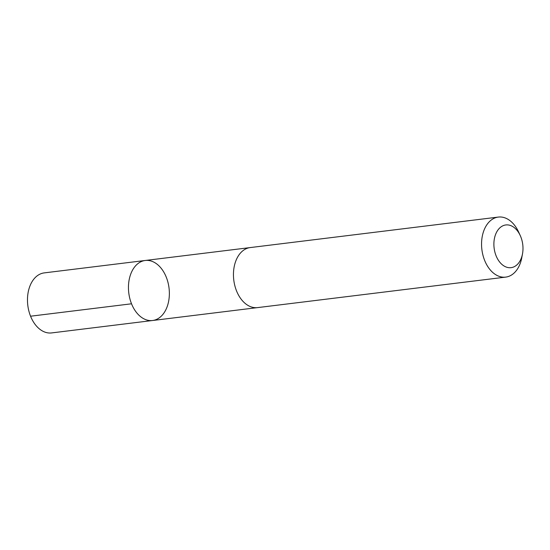 <?xml version="1.0" encoding="UTF-8"?>
<svg xmlns="http://www.w3.org/2000/svg" width="550" height="550" viewBox="0 0 550 550"><rect width="100%" height="100%" fill="white"/><g stroke="black" fill="none" stroke-linecap="round" stroke-linejoin="round"><path stroke-width="0.82" d="M167.791 281.71A30.236 20.274 -97 0 1 152.597 320.506A30.236 20.274 -97 0 1 128.782 292.964A30.236 20.274 -97 0 1 145.221 260.48A30.236 20.274 -97 0 1 167.791 281.71M44.248 272.889A30.243 20.274 83 0 0 29.047 311.685A30.243 20.274 83 0 0 51.624 332.922L152.597 320.506A30.236 20.274 -97 0 1 128.782 292.964A30.236 20.274 -97 0 1 145.221 260.48L44.248 272.889M520.252 235.572L518.616 232.004A30.243 20.274 83 0 0 498.321 217.078L250.216 247.576A30.243 20.274 83 0 0 235.022 286.371A30.243 20.274 83 0 0 257.593 307.608L505.704 277.111A30.243 20.274 83 0 0 521.778 257.723L522.5 253.866A21.512 14.424 83 0 0 520.252 235.572A21.512 14.424 83 0 0 501.339 226.662A21.512 14.424 83 0 0 495.007 252.553A21.512 14.424 83 0 0 509.41 267.719A21.512 14.424 83 0 0 522.5 253.866M498.321 217.078A30.243 20.274 83 0 0 483.127 255.881A30.243 20.274 83 0 0 505.704 277.111M131.539 303.793L30.559 316.209M249.734 247.637L145.221 260.48M257.111 307.656L152.597 320.506"/></g></svg>
